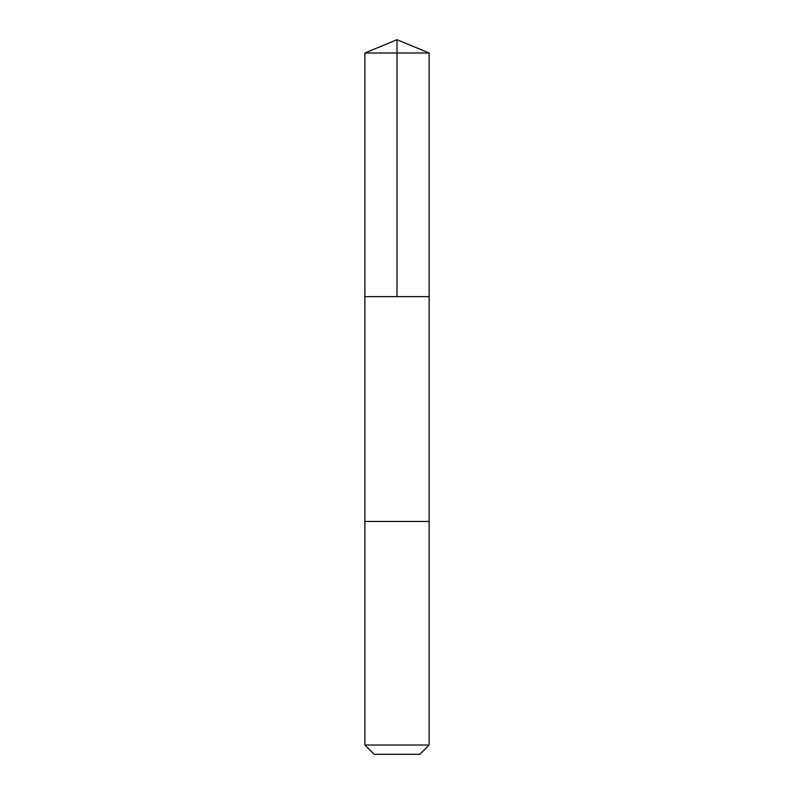 <?xml version="1.0" encoding="UTF-8"?>
<svg xmlns="http://www.w3.org/2000/svg" width="794" height="794" viewBox="0 0 794 794"><rect width="100%" height="100%" fill="white"/><g stroke="black" fill="none" stroke-linecap="round" stroke-linejoin="round"><path stroke-width="1.19" d="M364.883 296.638L429.117 296.638L429.117 53L364.883 53L364.883 296.638L429.117 296.638L429.117 521.45L364.883 521.45L364.883 296.638M421.971 521.45L364.883 521.45L364.883 745.03L429.117 745.03L429.117 521.45L421.971 521.45M429.117 745.03L419.847 754.3L374.153 754.3L364.883 745.03M364.883 53L397 39.7L397 296.638M397 39.7L429.117 53"/></g></svg>
